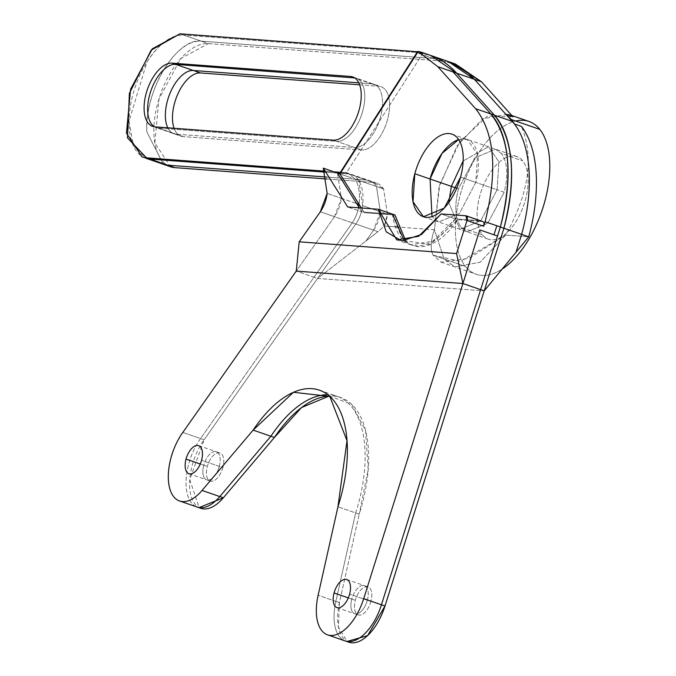 <?xml version="1.0" encoding="UTF-8"?>
<svg xmlns="http://www.w3.org/2000/svg" width="676" height="676" viewBox="0 0 676 676"><rect width="100%" height="100%" fill="white"/><g stroke="black" fill="none" stroke-linecap="round" stroke-linejoin="round"><path stroke-width="0.51" stroke-dasharray="3.38 2.54" d="M423.066 52.973L346.425 172.819L348.233 173.284L355.204 179.165L348.233 173.284L345.267 172.676L348.816 173.901A43.695 22.376 109.1 0 1 351.782 174.509A43.695 22.376 109.1 0 1 358.753 180.391L355.204 179.165A43.695 22.376 109.1 0 1 359.1 204.346A43.695 22.376 -70.9 0 0 355.204 179.165L358.753 180.391A43.695 22.376 109.1 0 1 362.632 205.656L380.368 211.791A21.852 11.188 109.1 0 1 373.532 230.161L365.877 241.053L317.543 278.444L355.796 224.035L317.543 278.444L313.994 277.219L317.543 278.444L204.118 439.772L200.578 438.547A43.695 22.376 -70.9 0 0 186.111 479.952A43.695 22.376 -70.9 0 0 197.282 507.101A43.695 22.376 109.1 0 1 186.111 479.952A43.695 22.376 109.1 0 1 200.578 438.547L352.247 222.81A21.852 11.188 -70.9 0 0 358.736 206.864A21.852 11.188 109.1 0 1 352.247 222.81L334.51 216.683L296.257 271.093L334.51 216.683L352.247 222.81L313.994 277.219L296.257 271.093L313.994 277.219L200.578 438.547L182.833 432.42L204.118 439.772L317.543 278.444L484.185 290.883L317.543 278.444L377.969 231.699L384.289 226.029A21.852 11.188 -70.9 0 0 387.466 214.241L383.579 188.976L387.466 214.241L380.368 211.791L373.532 230.161L365.877 241.053L377.969 231.699L373.532 230.161L377.969 231.699L384.289 226.029L395.333 226.849L384.289 226.029L387.466 214.241L380.368 211.791L376.49 186.525L380.368 211.791L362.632 205.656A21.852 11.188 109.1 0 1 355.796 224.035L373.532 230.161L355.796 224.035A21.852 11.188 -70.9 0 0 362.632 205.656L358.753 180.391L383.579 188.976L373.651 182.486L366.553 180.036L373.651 182.486A43.695 22.376 109.1 0 1 376.608 183.086A43.695 22.376 109.1 0 1 383.579 188.976L376.49 186.525A43.695 22.376 -70.9 0 0 369.519 180.636A43.695 22.376 -70.9 0 0 366.553 180.036L326.652 177.053L366.553 180.036L348.816 173.901L366.553 180.036A43.695 22.376 109.1 0 1 369.519 180.636A43.695 22.376 109.1 0 1 376.49 186.525L358.753 180.391A43.695 22.376 -70.9 0 0 351.782 174.509A43.695 22.376 -70.9 0 0 348.816 173.901L339.8 173.233L348.816 173.901L345.267 172.676L340.391 172.312L345.267 172.676A43.695 22.376 109.1 0 1 346.425 172.819L345.613 172.38L340.45 173.115L346.425 172.819L423.066 52.973L417.481 51.765L423.066 52.973L421.156 52.162M326.998 179.005L373.651 182.486L326.998 179.005M170.504 166.752A64.668 33.116 -70.9 0 1 158.978 98.941A64.668 33.116 -70.9 0 1 208.36 43.602L440.524 60.933L208.36 43.602L201.262 41.151L208.36 43.602L180.737 58.592L158.978 98.933L154.821 142.881L170.496 166.744M451.745 62.86L440.524 60.933L415.689 52.356L430.502 55.39A218.475 111.87 109.1 0 0 415.689 52.356L433.426 58.482L201.262 41.151C176.799 37.172 143.768 92.316 146.853 131.997L163.415 164.302L146.853 131.997A64.668 33.116 -70.9 0 1 201.262 41.151L433.426 58.482A218.475 111.87 -70.9 0 1 448.239 61.516L433.426 58.482L440.524 60.933L455.328 63.967M529.004 121.469A80.833 41.388 -70.9 0 0 468.088 172.591A80.833 41.388 -70.9 0 0 465.426 266.378A80.833 41.388 -70.9 0 0 476.208 274.279A80.833 41.388 -70.9 0 0 502.167 269.056A80.833 41.388 109.1 0 1 465.426 266.378L444.14 259.026L454.923 266.927L480.07 262.229L505.614 235.087C528.962 193.361 534.243 157.128 521.45 126.387C534.243 157.128 528.962 193.361 505.614 235.087L460.474 261.325L433.096 255.207C430.198 248.92 430.637 240.445 434.423 229.772L397.581 227.018L434.423 229.772L439.738 184.768L459.798 141.808L487.489 116.111L512.991 116.796L507.727 114.117L482.478 118.875L456.875 146.21L438.977 187.522L434.423 229.772L444.14 259.026L465.426 266.378A80.833 41.388 109.1 0 1 463.491 184.362A80.833 41.388 109.1 0 1 515.644 121.029M361.626 149.954L183.255 136.636L176.166 134.186L183.255 136.636A33.208 17.001 109.1 0 1 181.007 136.172A33.208 17.001 109.1 0 1 174.062 128.263A33.208 17.001 -70.9 0 0 183.255 136.636L361.626 149.954A33.208 17.001 -70.9 0 0 387.601 119.399A33.208 17.001 -70.9 0 0 378.813 86.258L371.724 83.799L378.813 86.258A33.208 17.001 109.1 0 1 381.07 86.714A33.208 17.001 109.1 0 1 386.985 121.536A33.208 17.001 109.1 0 1 361.626 149.954L354.537 147.503L361.626 149.954M359.632 84.821L378.813 86.258L359.632 84.821M505.614 235.087L528.742 236.811L505.614 235.087L480.07 262.229L454.923 266.927L444.14 259.026L434.423 229.772C430.629 240.597 430.19 249.072 433.096 255.207L441.132 262.161L469.043 258.249L505.614 235.087M167.8 127.798A33.208 17.001 -70.9 0 0 173.909 133.721A33.208 17.001 -70.9 0 0 176.166 134.186L354.537 147.503A33.208 17.001 -70.9 0 0 379.895 119.086A33.208 17.001 -70.9 0 0 373.972 84.263A33.208 17.001 -70.9 0 0 371.724 83.799L358.795 82.835L371.724 83.799L353.987 77.672L371.724 83.799A33.208 17.001 109.1 0 1 373.972 84.263A33.208 17.001 109.1 0 1 379.895 119.086A33.208 17.001 109.1 0 1 354.537 147.503L336.8 141.369L354.537 147.503L176.166 134.186L158.429 128.06L176.166 134.186A33.208 17.001 109.1 0 1 173.909 133.721A33.208 17.001 109.1 0 1 167.8 127.798M337.527 173.064L325.249 172.143L337.527 173.064M145.678 158.167A64.668 33.116 109.1 0 1 146.853 62.209C158.767 43.855 170.994 34.789 183.526 35.025L201.262 41.151L183.526 35.025L415.689 52.356L412.14 51.131L415.689 52.356L183.526 35.025L179.977 33.8L183.526 35.025A64.668 33.116 -70.9 0 0 146.853 62.209L129.04 121.215L133.29 145.585L145.678 158.167M154.466 126.792A33.208 17.001 -70.9 0 0 156.173 127.595A33.208 17.001 -70.9 0 0 158.429 128.06L336.8 141.369A33.208 17.001 -70.9 0 0 362.159 112.96A33.208 17.001 -70.9 0 0 356.235 78.137A33.208 17.001 -70.9 0 0 354.393 77.715A33.208 17.001 109.1 0 1 356.235 78.137A33.208 17.001 109.1 0 1 362.159 112.96A33.208 17.001 109.1 0 1 336.8 141.369L333.251 140.143L336.8 141.369L158.429 128.06L154.88 126.834L158.429 128.06A33.208 17.001 109.1 0 1 156.173 127.595A33.208 17.001 109.1 0 1 154.466 126.792M482.512 234.902A43.695 22.376 -70.9 0 0 518.323 217.571A43.695 22.376 -70.9 0 0 522.709 160.846A43.695 22.376 -70.9 0 0 486.897 178.185A43.695 22.376 -70.9 0 0 482.512 234.902L461.226 227.55C455.134 218.889 454.204 205.977 458.455 188.815L474.789 157.846L495.592 149.219L501.423 153.494L522.709 160.846L501.423 153.494C507.515 162.147 508.445 175.059 504.195 192.229L487.861 223.198L467.057 231.817L461.226 227.55L482.512 234.902A43.695 22.376 109.1 0 1 483.948 184.21A43.695 22.376 109.1 0 1 516.878 156.578A43.695 22.376 109.1 0 1 522.709 160.846A43.695 22.376 109.1 0 1 521.272 211.546A43.695 22.376 109.1 0 1 488.342 239.177A43.695 22.376 109.1 0 1 482.512 234.902M348.85 642.2A43.695 22.376 -70.9 0 1 339.411 602.612L359.218 514.157L339.411 602.612L335.862 601.387L355.669 512.932A108.675 55.643 -70.9 0 0 337.138 396.305A108.675 55.643 -70.9 0 0 327.767 394.708A108.675 55.643 109.1 0 1 337.138 396.305A108.675 55.643 109.1 0 1 355.669 512.932L337.932 506.797L355.669 512.932L335.862 601.387L318.126 595.252L335.862 601.387A43.695 22.376 -70.9 0 0 345.301 640.975A43.695 22.376 109.1 0 1 335.862 601.387L339.411 602.612L338.448 627.151L347.126 641.439M341.346 198.305L356.691 203.603L341.346 198.305L337.468 173.039L341.346 198.305L327.159 193.404L341.346 198.305L334.51 216.683L320.323 211.774L334.51 216.683A21.852 11.188 -70.9 0 0 341.346 198.305M351.444 177.873L339.943 173.901L351.444 177.873M392.46 214.148L361.88 211.867L347.692 206.957L361.88 211.867L359.345 207.828L361.88 211.867L392.46 214.148A74.284 38.033 -70.9 0 0 455.337 218.838L477.67 220.503L480.154 221.365L457.821 219.7A74.284 38.033 109.1 0 1 394.945 215.002L364.364 212.72L361.381 207.98L364.364 212.72L392.545 214.824M200.29 464.023L203.772 465.223L200.29 464.023M219.32 466.389L201.583 460.255L219.32 466.389A14.855 7.605 109.1 0 1 206.695 479.85A14.855 7.605 109.1 0 1 203.772 465.223A14.855 7.605 109.1 0 1 216.396 451.762A14.855 7.605 109.1 0 1 219.32 466.389L222.869 467.615A14.855 7.605 -70.9 0 0 218.94 452.785A14.855 7.605 -70.9 0 0 207.321 466.448A14.855 7.605 -70.9 0 0 211.25 481.278A14.855 7.605 -70.9 0 0 222.869 467.615L219.32 466.389A14.855 7.605 -70.9 0 0 216.396 451.762A14.855 7.605 -70.9 0 0 203.772 465.223L207.321 466.448L203.772 465.223A14.855 7.605 -70.9 0 0 206.695 479.85A14.855 7.605 -70.9 0 0 219.32 466.389M348.309 597.888L351.799 599.097L348.309 597.888M367.347 600.254L349.61 594.128L367.347 600.254A14.855 7.605 109.1 0 1 354.723 613.715A14.855 7.605 109.1 0 1 351.799 599.097A14.855 7.605 109.1 0 1 364.423 585.636A14.855 7.605 109.1 0 1 367.347 600.254L370.896 601.479A14.855 7.605 -70.9 0 0 366.967 586.65A14.855 7.605 -70.9 0 0 355.348 600.322A14.855 7.605 -70.9 0 0 359.277 615.152A14.855 7.605 -70.9 0 0 370.896 601.479L367.347 600.254A14.855 7.605 -70.9 0 0 364.423 585.636A14.855 7.605 -70.9 0 0 351.799 599.097L355.348 600.322L351.799 599.097A14.855 7.605 -70.9 0 0 354.723 613.715A14.855 7.605 -70.9 0 0 367.347 600.254M475.811 182.419L459.477 213.396L438.673 222.015L432.006 216.599L438.673 222.015L459.477 213.396L475.811 182.419L497.097 189.779L498.888 161.775L488.503 146.768L463.144 160.956L488.503 146.768L498.888 161.775L497.097 189.779L475.811 182.419L477.602 154.424L467.217 139.417A43.695 22.376 109.1 0 1 475.811 182.419L460.559 177.154L475.811 182.419M448.771 202.555L459.959 229.367L480.763 220.748L497.097 189.779L480.763 220.748L459.959 229.367L448.771 202.555M458.624 139.56L467.217 139.417A43.695 22.376 109.1 0 0 458.624 139.56M404.332 240.96L410.949 244.796L432.809 241.239L455.337 218.838L477.67 220.503M441.149 213.937L455.337 218.838L441.149 213.937M466.524 215.982L482.63 221.551L480.154 221.365L482.63 221.551A4.369 2.239 -70.9 0 1 482.926 221.61M480.154 221.365L457.821 219.7L430.249 244.594L405.761 240.859M352.247 222.81L355.796 224.035L352.247 222.81M329.313 395.975L351.723 404.358L365.539 430.46L368.2 469.465L359.218 514.157L355.669 512.932L359.218 514.157A108.675 55.643 109.1 0 0 340.687 397.53A108.675 55.643 109.1 0 0 329.313 395.975M200.831 508.335A43.695 22.376 -70.9 0 1 189.652 481.177A43.695 22.376 -70.9 0 1 204.118 439.772L189.762 479.512L199.107 507.575M333.978 171.839L324.843 171.155L333.978 171.839M222.869 467.615A14.855 7.605 109.1 0 1 210.244 481.075A14.855 7.605 109.1 0 1 207.321 466.448A14.855 7.605 109.1 0 1 219.945 452.988A14.855 7.605 109.1 0 1 222.869 467.615M370.896 601.479A14.855 7.605 109.1 0 1 358.272 614.94A14.855 7.605 109.1 0 1 355.348 600.322A14.855 7.605 109.1 0 1 367.972 586.861A14.855 7.605 109.1 0 1 370.896 601.479M444.14 259.026L433.096 255.207L444.14 259.026M504.195 192.229L497.097 189.779L504.195 192.229C508.445 175.059 507.515 162.147 501.423 153.494L495.592 149.219L474.789 157.846L458.455 188.815C454.204 205.977 455.134 218.889 461.226 227.55L467.057 231.817L487.861 223.198L504.195 192.229M458.455 188.815L456.739 188.215L458.455 188.815M345.613 172.38L376.608 183.086M152.624 126.37L181.007 136.172M352.686 76.912L381.07 86.714M507.727 114.117L511.867 115.545M441.132 262.161L476.208 274.279M451.957 134.144L516.878 156.578M423.421 216.743L488.342 239.177M319.402 390.17L340.687 397.53M188.959 473.715L210.244 481.075M198.659 445.636L219.945 452.988M336.986 607.589L358.272 614.94M346.687 579.501L367.972 586.861M410.949 244.796L396.761 239.895"/><path stroke-width="1.01" d="M142.129 156.942L146.506 157.838L127.477 137.887L129.403 93.296L151.145 50.176L179.977 33.8L417.481 51.765L179.977 33.8L152.353 48.79L130.603 89.139L126.446 133.088L142.129 156.942L150.055 159.071L146.506 157.838L324.843 171.155L146.506 157.838L167.792 165.197L150.055 159.071L325.249 172.143L150.055 159.071A64.668 33.116 109.1 0 1 145.678 158.167L163.415 164.302L167.792 165.197L326.652 177.053L167.792 165.197L163.415 164.302L170.504 166.752A64.668 33.116 -70.9 0 0 174.89 167.648L326.998 179.005L174.89 167.648L167.792 165.197L174.89 167.648L170.496 166.744M347.126 641.439L367.592 635.643L384.99 606.009L484.185 290.883L516.016 252.258L521.644 234.361L516.016 252.258L528.742 236.811L484.185 290.883L503.907 228.235L528.742 236.811A124.528 63.764 -70.9 0 0 521.45 126.387L514.351 123.936L521.45 126.387A124.528 63.764 109.1 0 1 528.742 236.811L521.644 234.361A124.528 63.764 -70.9 0 0 514.351 123.936L512.188 121.342L514.351 123.936A124.528 63.764 109.1 0 1 521.644 234.361L503.907 228.235C516.574 177.163 513.422 139.493 494.452 115.207L512.188 121.342L505.893 114.345L511.411 119.567L505.893 114.345L474.358 79.295L481.456 81.745L512.991 116.796L505.893 114.345L512.188 121.342L494.452 115.207L456.621 73.169L474.358 79.295L505.893 114.345L512.991 116.796L481.456 81.745L451.745 62.86M395.333 226.849L397.581 227.018L395.333 226.849M200.442 72.94L359.632 84.821L200.442 72.94A33.208 17.001 -70.9 0 0 178.489 92.612A33.208 17.001 -70.9 0 0 174.062 128.263A33.208 17.001 109.1 0 1 178.489 92.612A33.208 17.001 109.1 0 1 200.442 72.94L193.353 70.49L200.442 72.94M193.353 70.49A33.208 17.001 -70.9 0 0 170.724 91.615A33.208 17.001 -70.9 0 0 167.8 127.798A33.208 17.001 109.1 0 1 170.724 91.615A33.208 17.001 109.1 0 1 193.353 70.49L175.608 64.364L193.353 70.49L358.795 82.835L193.353 70.49M339.8 173.233L337.527 173.064L339.8 173.233M175.608 64.364A33.208 17.001 -70.9 0 0 150.816 91.032A33.208 17.001 -70.9 0 0 154.466 126.792A33.208 17.001 109.1 0 1 150.816 91.032A33.208 17.001 109.1 0 1 175.608 64.364L172.067 63.138L175.608 64.364L354.739 77.934L175.608 64.364M354.393 77.715A33.208 17.001 -70.9 0 0 353.987 77.672L350.438 76.447L172.067 63.138A33.208 17.001 -70.9 0 0 146.709 91.547A33.208 17.001 -70.9 0 0 152.624 126.37A33.208 17.001 -70.9 0 0 154.88 126.834L333.251 140.143A33.208 17.001 -70.9 0 0 358.61 111.734A33.208 17.001 -70.9 0 0 352.686 76.912A33.208 17.001 -70.9 0 0 350.438 76.447A33.208 17.001 109.1 0 1 359.226 109.596A33.208 17.001 109.1 0 1 333.251 140.143L154.88 126.834A33.208 17.001 109.1 0 1 146.092 93.685A33.208 17.001 109.1 0 1 172.067 63.138L350.438 76.447L353.987 77.672A33.208 17.001 109.1 0 1 354.393 77.715M515.644 121.029A80.833 41.388 109.1 0 1 539.794 129.369A80.833 41.388 109.1 0 1 544.932 200.958A80.833 41.388 109.1 0 1 502.167 269.056A80.833 41.388 -70.9 0 0 544.932 200.958A80.833 41.388 -70.9 0 0 539.794 129.369L511.411 119.567L539.794 129.369A80.833 41.388 -70.9 0 0 529.004 121.469L511.867 115.545M514.351 123.936A80.833 41.388 -70.9 0 0 511.411 119.567L514.351 123.936M462.908 283.531L363.705 598.657L381.441 604.783L363.705 598.657A43.695 22.376 109.1 0 1 327.564 634.848A43.695 22.376 109.1 0 1 318.126 595.252L337.932 506.797L347.016 440.735L329.795 396.406L293.452 392.291L253.137 430.113L202.056 490.438L219.793 496.564L202.056 490.438A43.695 22.376 109.1 0 1 179.546 500.975A43.695 22.376 109.1 0 1 168.375 473.825A43.695 22.376 109.1 0 1 182.833 432.42L296.257 271.093L462.908 283.531L479.783 229.899L497.519 236.025L480.644 289.658L500.367 227.009L497.519 236.025L479.783 229.899L462.908 283.531L484.185 290.883L480.644 289.658L381.441 604.783L480.644 289.658L462.908 283.531L363.705 598.657A43.695 22.376 -70.9 0 1 330.53 635.448A43.695 22.376 -70.9 0 1 318.126 595.252L337.932 506.797A108.675 55.643 -70.9 0 0 319.402 390.17A108.675 55.643 -70.9 0 0 253.137 430.113L270.873 436.24L253.137 430.113L202.056 490.438A43.695 22.376 -70.9 0 1 170.183 489.923A43.695 22.376 -70.9 0 1 182.833 432.42L296.257 271.093L299.198 241.814L320.323 211.774A21.852 11.188 109.1 0 0 327.159 193.404L323.272 168.138L347.692 206.957L378.273 209.247L386.25 231.851L401.798 240.926L421.528 234.487L441.149 213.937L418.613 236.338L396.761 239.895L378.273 209.247L347.692 206.957L323.272 168.138L327.159 193.404L320.323 211.774L299.198 241.814L296.257 271.093L462.908 283.531L456.604 253.568L299.198 241.814L456.604 253.568L467.015 220.486L456.604 253.568L462.908 283.531M334.062 592.962A14.855 7.605 109.1 0 1 345.681 579.298A14.855 7.605 109.1 0 1 349.61 594.128A14.855 7.605 109.1 0 1 337.992 607.792A14.855 7.605 109.1 0 1 334.062 592.962L348.309 597.888L334.062 592.962A14.855 7.605 -70.9 0 0 336.986 607.589A14.855 7.605 -70.9 0 0 349.61 594.128A14.855 7.605 -70.9 0 0 346.687 579.501A14.855 7.605 -70.9 0 0 334.062 592.962M186.035 459.097A14.855 7.605 109.1 0 1 197.654 445.433A14.855 7.605 109.1 0 1 201.583 460.255A14.855 7.605 109.1 0 1 189.964 473.927A14.855 7.605 109.1 0 1 186.035 459.097L200.29 464.023L186.035 459.097A14.855 7.605 -70.9 0 0 188.959 473.715A14.855 7.605 -70.9 0 0 201.583 460.255A14.855 7.605 -70.9 0 0 198.659 445.636A14.855 7.605 -70.9 0 0 186.035 459.097M327.564 634.848L345.301 640.975A43.695 22.376 -70.9 0 0 381.441 604.783L384.99 606.009L381.441 604.783A43.695 22.376 109.1 0 1 345.301 640.975L348.85 642.2A43.695 22.376 -70.9 0 0 384.99 606.009L503.907 228.235L496.818 225.776L493.979 234.8L496.818 225.776L485.106 221.736L483.686 226.249L485.106 221.736C497.773 170.665 494.621 132.995 475.65 108.718C494.621 132.995 497.773 170.665 485.106 221.736L500.367 227.009C513.025 175.937 509.873 138.267 490.903 113.982L494.452 115.207L490.903 113.982A124.528 63.764 109.1 0 1 500.367 227.009L503.907 228.235A124.528 63.764 -70.9 0 0 494.452 115.207L456.621 73.169L453.072 71.943L490.903 113.982L475.65 108.718L437.82 66.671L475.65 108.718L490.903 113.982L453.072 71.943L437.82 66.671L418.165 51.579L437.82 66.671L456.621 73.169L430.502 55.39A218.475 111.87 109.1 0 1 456.621 73.169L474.358 79.295A218.475 111.87 -70.9 0 0 448.239 61.516L421.173 52.162M270.873 436.24A108.675 55.643 109.1 0 1 327.767 394.708A108.675 55.643 -70.9 0 0 270.873 436.24L274.422 437.465L301.496 407.569L329.313 395.975A108.675 55.643 109.1 0 0 274.422 437.465L270.873 436.24L219.793 496.564L270.873 436.24M179.546 500.975L197.282 507.101A43.695 22.376 -70.9 0 0 219.793 496.564L223.342 497.789L274.422 437.465L223.342 497.789L219.793 496.564A43.695 22.376 109.1 0 1 197.282 507.101L200.831 508.335A43.695 22.376 -70.9 0 0 223.342 497.789L199.107 507.575M356.691 203.603L359.091 204.431L356.691 203.603M337.468 173.039L339.943 173.901L337.468 173.039L359.345 207.828L337.468 173.039L323.272 168.138L337.468 173.039M359.1 204.346A43.695 22.376 109.1 0 1 359.091 204.431A21.852 11.188 109.1 0 1 358.736 206.864A21.852 11.188 -70.9 0 0 359.091 204.431L359.091 204.431A43.695 22.376 -70.9 0 0 359.1 204.346M421.156 52.162L417.734 51.368L339.656 173.453L340.45 173.115L339.656 173.453A43.695 22.376 109.1 0 1 339.943 173.901L361.381 207.98L339.943 173.901L418.165 51.579L417.734 51.368L339.656 173.453L339.943 173.901L418.165 51.579A218.475 111.87 -70.9 0 0 417.734 51.368L423.066 52.973M392.46 214.148L378.273 209.247L394.945 215.002L392.46 214.148L404.332 240.96M432.006 216.599L430.08 179.005L441.994 153.418L458.624 139.56A43.695 22.376 109.1 0 0 430.08 179.005L451.365 186.365L448.771 202.555L451.365 186.365L430.08 179.005L432.006 216.599M463.144 160.956L451.365 186.365L463.144 160.956M465.958 215.788L467.015 220.486L483.686 226.249L467.015 220.486A4.369 2.239 109.1 0 0 466.254 215.847A4.369 2.239 109.1 0 0 465.958 215.788L441.149 213.937L465.958 215.788L482.63 221.551A4.369 2.239 109.1 0 1 483.686 226.249A4.369 2.239 -70.9 0 0 482.926 221.61L466.254 215.847M405.761 240.859L394.945 215.002L392.545 214.824M414.819 173.74A43.695 22.376 109.1 0 1 448.999 133.535A43.695 22.376 109.1 0 1 460.559 177.154A43.695 22.376 109.1 0 1 426.387 217.351A43.695 22.376 109.1 0 1 414.819 173.74L430.08 179.005L414.819 173.74L413.028 201.735L423.421 216.743L444.225 208.124L460.559 177.154A43.695 22.376 -70.9 0 0 451.957 134.144A43.695 22.376 -70.9 0 0 414.819 173.74M340.391 172.312L333.978 171.839L340.391 172.312M474.358 79.295L448.239 61.516L455.328 63.967L481.456 81.745L474.358 79.295M456.739 188.215L451.365 186.365L456.739 188.215"/></g></svg>

